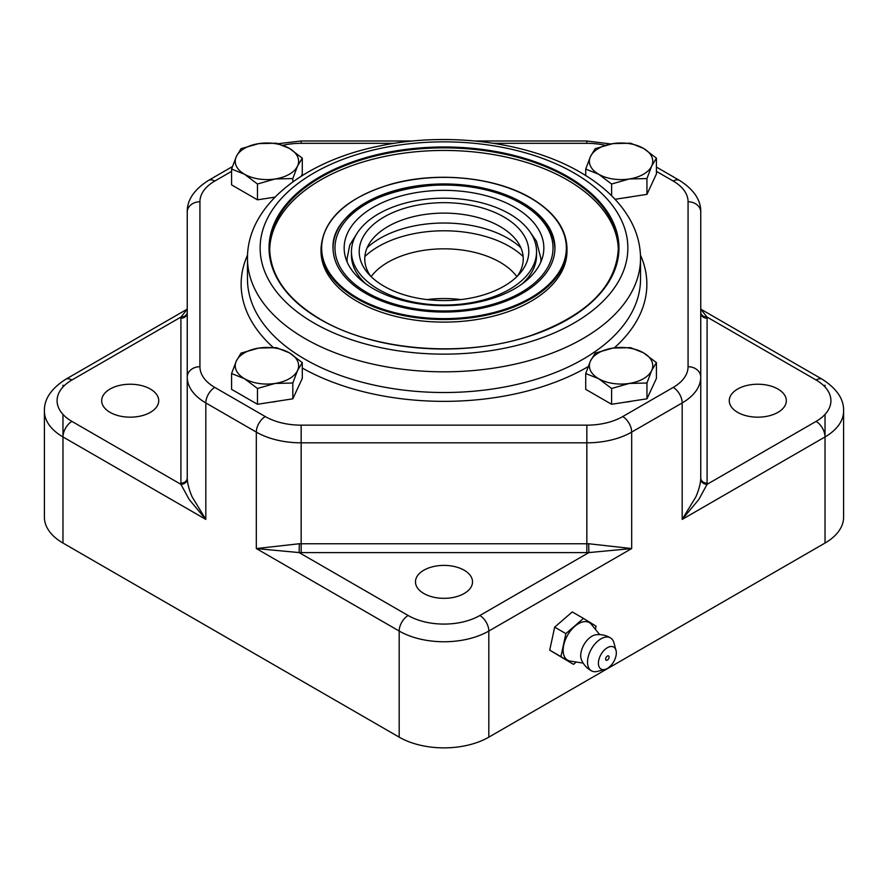 <?xml version="1.0" encoding="UTF-8"?>
<svg xmlns="http://www.w3.org/2000/svg" width="888" height="888" viewBox="0 0 888 888"><rect width="100%" height="100%" fill="white"/><g stroke="black" fill="none" stroke-linecap="round" stroke-linejoin="round"><path stroke-width="1.33" d="M536.552 251.626A92.552 53.435 180 0 1 509.446 289.41A92.552 53.435 180 0 1 408.58 300.988A92.552 53.435 180 0 1 351.448 251.626A92.552 53.435 180 0 1 378.554 213.842A92.552 53.435 180 0 1 479.42 202.253A92.552 53.435 180 0 1 536.552 251.626L536.552 255.245A92.552 53.435 180 0 1 522.144 283.883M365.856 283.883A92.552 53.435 180 0 1 351.448 255.245L351.448 251.626M275.136 383.438A31.702 18.304 0 0 0 289.344 378.699A31.702 18.304 0 0 0 297.547 370.496A31.702 18.304 0 0 0 289.344 352.814A31.702 18.304 0 0 0 258.73 348.085A31.702 18.304 0 0 0 244.522 352.814A31.702 18.304 0 0 0 236.319 361.016L241.048 353.124L258.73 348.085L276.401 347.652L289.344 352.814L302.286 362.604L297.547 370.496L292.818 383.006L275.136 383.438L257.464 388.478L244.522 378.699A31.702 18.304 0 0 0 275.136 383.438M277.3 401.221A27.572 15.917 180 0 1 270.729 402.231M629.27 178.976A31.702 18.304 0 0 0 643.478 174.237A31.702 18.304 0 0 0 651.681 166.034A31.702 18.304 0 0 0 643.478 148.363A31.702 18.304 0 0 0 612.864 143.623A31.702 18.304 0 0 0 598.656 148.363A31.702 18.304 0 0 0 590.453 156.566L595.182 148.673L612.864 143.623L630.535 143.201L643.478 148.363L656.421 158.142L651.681 166.034L646.952 178.555L629.27 178.976L611.599 184.027L598.656 174.237A31.702 18.304 0 0 0 629.27 178.976M631.435 196.759A27.572 15.917 180 0 1 624.863 197.769M427.039 299.589A79.243 45.754 180 0 1 460.961 299.589M371.106 276.634A79.243 45.754 180 0 1 387.967 262.238A79.243 45.754 180 0 1 516.894 276.634M737.617 412.343A28.527 16.472 180 0 1 729.259 400.699A28.527 16.472 180 0 1 746.875 385.481A28.527 16.472 180 0 1 777.966 389.055A28.527 16.472 180 0 1 786.324 400.699A28.527 16.472 180 0 1 768.708 415.917A28.527 16.472 180 0 1 737.617 412.343M110.034 412.343A28.527 16.472 180 0 1 101.676 400.699A28.527 16.472 180 0 1 119.292 385.481A28.527 16.472 180 0 1 150.383 389.055A28.527 16.472 180 0 1 158.741 400.699A28.527 16.472 180 0 1 141.125 415.917A28.527 16.472 180 0 1 110.034 412.343M423.831 593.506A28.527 16.472 180 0 1 415.473 581.862A28.527 16.472 180 0 1 433.078 566.644A28.527 16.472 180 0 1 464.169 570.218A28.527 16.472 180 0 1 472.527 581.862A28.527 16.472 180 0 1 454.922 597.08A28.527 16.472 180 0 1 423.831 593.506M187.246 309.246L180.941 317.06A69.73 40.26 0 0 0 180.908 318.226L180.908 483.172A69.73 40.26 0 0 0 180.941 484.337L189.133 499.422L205.816 519.402L192.074 496.769C189.177 489.921 187.579 484.016 187.279 479.054A63.392 36.597 180 0 1 187.246 477.999L187.246 377.056A63.392 36.597 0 0 0 192.074 391.064A63.392 36.597 0 0 0 205.816 402.941L256.321 432.101A63.392 36.597 0 0 0 276.889 440.037A63.392 36.597 0 0 0 301.154 442.823L586.846 442.823A63.392 36.597 0 0 0 611.111 440.037A63.392 36.597 0 0 0 631.679 432.101L682.184 402.941A63.392 36.597 0 0 0 695.926 391.064A63.392 36.597 0 0 0 700.754 377.056L700.754 212.11A12.676 10.356 180 0 0 697.036 204.795A12.676 10.356 180 0 0 688.067 201.765L688.067 366.711A12.676 10.356 -0 0 1 697.036 369.741A12.676 10.356 -0 0 1 700.754 377.056L700.754 477.999A63.392 36.597 180 0 1 700.721 479.054C700.421 484.016 698.823 489.921 695.926 496.769L682.184 519.402L698.867 499.422L707.059 484.337A69.73 40.26 0 0 0 707.092 483.172L707.092 318.226A69.73 40.26 0 0 0 707.059 317.06L700.754 309.246M399.178 737.151A63.392 36.597 0 0 0 444 747.874A63.392 36.597 0 0 0 488.822 737.151L488.822 631.035L631.679 548.562L588.689 543.745L588.866 552.58L631.679 548.562L631.679 432.101A12.676 7.315 60 0 0 629.048 423.265A12.676 7.315 60 0 0 622.71 416.572A50.716 29.282 180 0 1 586.846 425.152L586.846 543.756L301.154 543.756A63.392 36.597 180 0 1 299.312 543.745L256.321 548.562L299.134 552.58A69.73 40.26 0 0 0 301.154 552.591L586.846 552.591A69.73 40.26 0 0 0 588.866 552.58L479.864 615.506A12.676 7.315 60 0 1 486.202 622.199A12.676 7.315 60 0 1 488.822 631.035A63.392 36.597 0 0 1 444 641.758A63.392 36.597 0 0 1 399.178 631.035L399.178 737.151L62.97 543.045L62.97 436.929A12.676 7.315 -60 0 1 65.59 428.094A12.676 7.315 -60 0 1 71.928 421.4A50.716 29.282 180 0 1 71.928 379.997L180.941 317.06A6.338 5.173 -177.1 0 0 187.246 312.465M688.067 366.711A50.716 29.282 180 0 1 673.215 387.412A12.676 7.315 60 0 1 679.553 394.106A12.676 7.315 60 0 1 682.184 402.941L682.184 519.402L825.03 436.929L825.03 543.045A63.392 36.597 0 0 0 843.6 517.16L843.6 411.055C844 399.323 836.929 388.755 822.41 379.365L700.754 309.124M62.97 543.045A63.392 36.597 0 0 1 44.4 517.16L44.4 411.055A63.392 36.597 0 0 0 62.97 436.929L205.816 519.402L205.816 402.941A12.676 7.315 120 0 1 208.447 394.106A12.676 7.315 120 0 1 214.785 387.412A50.716 29.282 180 0 1 199.933 366.711A12.676 10.356 180 0 0 190.964 369.741A12.676 10.356 180 0 0 187.246 377.056L187.246 212.11A12.676 10.356 0 0 1 190.964 204.795A12.676 10.356 0 0 1 199.933 201.765A50.716 29.282 180 0 1 214.785 181.052L231.579 171.362M187.246 309.124L65.59 379.365A12.676 7.315 60 0 1 71.928 379.997M618.326 249.806A174.337 100.655 0 0 0 567.277 179.931A174.337 100.655 0 0 0 378.321 157.864A174.337 100.655 0 0 0 269.675 249.806M321.012 248.518L321.012 251.104A122.988 71.007 0 0 0 357.031 301.31A122.988 71.007 0 0 0 491.064 316.705A122.988 71.007 0 0 0 566.988 251.104L566.988 248.518C566.466 228.86 554.423 212.021 530.835 198.013C495.204 176.867 436.03 171.118 390.42 184.349C346.176 197.991 323.043 219.38 321.012 248.518A122.988 71.007 0 0 0 357.031 298.723A122.988 71.007 0 0 0 491.064 314.119A122.988 71.007 0 0 0 566.988 248.518M187.246 212.11C186.935 200.244 194.006 189.688 208.447 180.431L232.401 166.589L208.447 180.431A12.676 7.315 60 0 1 214.785 181.052M700.754 212.11C701.054 200.233 693.994 189.677 679.553 180.431L656.421 167.066L679.553 180.431A12.676 7.315 120 0 0 673.215 181.052A50.716 29.282 180 0 1 688.067 201.765M604.994 669.419L597.413 671.395A19.014 10.978 -60 0 1 591.674 670.962C586.979 668.42 583.583 664.724 581.485 659.873A15.851 9.146 -60 0 1 580.719 655.622A15.851 9.146 -60 0 1 591.93 636.219A15.851 9.146 -60 0 1 595.992 634.754C601.243 634.143 606.138 635.231 610.678 638.028A19.014 10.978 -60 0 1 613.93 642.779L616.006 650.338A12.676 7.315 -60 0 1 616.328 652.891A12.676 7.315 -60 0 1 604.994 669.419A12.676 7.315 -60 0 1 598.401 663.236A12.676 7.315 -60 0 1 606.171 648.495A12.676 7.315 -60 0 1 616.006 650.338M583.172 663.114L570.251 661.083A21.689 12.521 -60 0 1 563.147 650.249A21.689 12.521 -60 0 1 574.192 626.861A21.689 12.521 -60 0 1 591.419 624.419L599.644 634.587M591.674 670.962A19.014 10.978 -60 0 1 587.523 662.137A19.014 10.978 -60 0 1 600.965 638.849A19.014 10.978 -60 0 1 610.678 638.028M607.37 656.054A2.464 1.421 -60 0 1 609.101 657.065A2.464 1.421 -60 0 1 607.37 660.073A2.464 1.421 -60 0 1 605.627 659.074A2.464 1.421 -60 0 1 607.37 656.054M631.435 401.221A27.572 15.917 180 0 1 624.863 402.231M590.453 361.016L595.182 353.124L612.864 348.085A31.702 18.304 0 0 0 598.656 352.814A31.702 18.304 0 0 0 590.453 361.016A31.702 18.304 0 0 0 598.656 378.699A31.702 18.304 0 0 0 629.27 383.438A31.702 18.304 0 0 0 643.478 378.699A31.702 18.304 0 0 0 651.681 370.496L646.952 383.006L629.27 383.438L611.599 388.478L598.656 378.699L585.714 373.537L590.453 361.016M274.892 197.247A27.572 15.917 180 0 1 270.729 197.769M236.319 156.566L241.048 148.673L258.73 143.623A31.702 18.304 0 0 0 244.522 148.363A31.702 18.304 0 0 0 236.319 156.566A31.702 18.304 0 0 0 244.522 174.237A31.702 18.304 0 0 0 275.136 178.976A31.702 18.304 0 0 0 289.344 174.237A31.702 18.304 0 0 0 297.547 166.034L292.818 178.555L275.136 178.976L257.464 184.027L244.522 174.237L231.579 169.075L236.319 156.566M522.444 202.708A110.945 64.047 180 0 1 554.945 247.996A110.945 64.047 180 0 1 486.458 307.17A110.945 64.047 180 0 1 365.556 293.295A110.945 64.047 180 0 1 333.056 247.996A110.945 64.047 180 0 1 401.543 188.822A110.945 64.047 180 0 1 522.444 202.708M370.64 276.168A79.243 45.754 180 0 1 371.129 240.892A79.243 45.754 180 0 1 387.967 226.518A79.243 45.754 180 0 1 516.871 240.892A79.243 45.754 180 0 1 517.36 276.168M503.951 286.236A84.793 48.951 180 0 1 367.943 273.26A84.793 48.951 180 0 1 384.049 217.005A84.793 48.951 180 0 1 493.373 211.821A84.793 48.951 180 0 1 520.057 273.26A84.793 48.951 180 0 1 503.951 286.236M367.11 247.796A90.343 52.159 180 0 1 380.12 238.295A90.343 52.159 180 0 1 520.89 247.796M364.857 256.521A92.552 53.435 180 0 1 378.554 246.442A92.552 53.435 180 0 1 523.143 256.521M514.607 288.767A99.845 57.642 180 0 1 405.794 301.254A99.845 57.642 180 0 1 344.156 247.996A99.845 57.642 180 0 1 373.393 207.237A99.845 57.642 180 0 1 482.206 194.738A99.845 57.642 180 0 1 543.845 247.996A99.845 57.642 180 0 1 514.607 288.767M289.344 148.363L302.286 158.142L297.547 166.034A31.702 18.304 0 0 0 289.344 148.363A31.702 18.304 0 0 0 258.73 143.623L276.401 143.201L289.344 148.363M301.243 176.201L302.286 173.948L302.286 158.142M292.818 181.918L292.818 178.555M275.036 197.114L257.464 199.822L257.464 184.027M257.464 199.822L231.579 184.882L231.579 169.075M643.478 352.814L656.421 362.604L651.681 370.496A31.702 18.304 0 0 0 643.478 352.814A31.702 18.304 0 0 0 612.864 348.085L630.535 347.652L643.478 352.814M646.952 383.006L646.952 398.812L656.421 378.41L656.421 362.604M646.952 398.812L611.599 404.284L611.599 388.478M611.599 404.284L585.714 389.344L585.714 373.537M595.371 629.303L596.059 626.162L583.46 618.403L565.889 633.632L560.905 656.62L573.504 664.379L576.223 662.026M573.504 664.379L549.705 650.149L554.678 627.161L572.249 611.932L583.46 618.403M560.905 656.62L549.705 650.149M565.889 633.632L554.678 627.161M700.754 312.465A6.338 5.173 177.1 0 0 707.059 317.06L816.072 379.997A12.676 7.315 -60 0 1 822.41 379.365M700.721 479.054A6.338 5.173 -177.1 0 0 707.059 484.337L816.072 421.4A12.676 7.315 60 0 1 822.41 428.094A12.676 7.315 60 0 1 825.03 436.929L825.03 414.396M299.312 543.745L299.134 552.58L408.136 615.506A12.676 7.315 120 0 0 401.798 622.199A12.676 7.315 120 0 0 399.178 631.035L256.321 548.562L256.321 432.101A12.676 7.315 120 0 1 258.952 423.265A12.676 7.315 120 0 1 265.29 416.572L214.785 387.412M71.928 421.4L180.941 484.337A6.338 5.173 177.1 0 0 187.279 479.054M825.03 543.045L488.822 737.151M590.453 156.566A31.702 18.304 0 0 0 598.656 174.237L585.714 169.075L590.453 156.566M585.714 175.547L585.714 169.075M611.599 195.737L611.599 184.027M656.421 158.142L656.421 173.948L646.952 194.361L615.062 199.289M646.952 194.361L646.952 178.555M236.319 361.016A31.702 18.304 0 0 0 244.522 378.699L231.579 373.537L236.319 361.016M302.286 362.604L302.286 378.41L292.818 398.812L257.464 404.284L231.579 389.344L231.579 373.537M257.464 404.284L257.464 388.478M292.818 398.812L292.818 383.006M825.03 387.002L825.03 385.17M180.908 318.226A6.338 5.173 180 0 0 185.392 316.705A6.338 5.173 180 0 0 187.246 313.053M180.908 483.172A6.338 5.173 180 0 0 185.392 481.651A6.338 5.173 180 0 0 187.246 477.999M301.154 552.591L301.154 425.152A50.716 29.282 180 0 1 265.29 416.572M588.689 543.745A63.392 36.597 180 0 1 586.846 543.756L586.846 552.591M700.754 477.999A6.338 5.173 180 0 0 702.608 481.651A6.338 5.173 180 0 0 707.092 483.172M700.732 312.199L700.754 313.053A6.338 5.173 180 0 0 702.608 316.705A6.338 5.173 180 0 0 707.092 318.226M567.277 177.345A174.337 100.655 180 0 1 618.337 248.518C616.239 286.325 587.168 315.296 531.124 335.453C465.157 358.241 374.003 351.271 320.59 319.403C287.29 299.556 270.318 275.935 269.663 248.518A174.337 100.655 180 0 1 377.289 155.522A174.337 100.655 180 0 1 567.277 177.345M320.279 319.436A174.969 101.021 0 0 0 567.721 319.436A174.969 101.021 0 0 0 567.721 176.568A174.969 101.021 0 0 0 320.279 176.568A174.969 101.021 0 0 0 320.279 319.436M530.513 198.046A122.355 70.64 180 0 1 530.513 297.946A122.355 70.64 180 0 1 357.487 297.946A122.355 70.64 180 0 1 357.487 198.046A122.355 70.64 180 0 1 530.513 198.046M199.933 366.711L199.933 201.765M586.846 425.152L301.154 425.152M278.288 143.69L301.154 140.992L301.154 143.323L394.328 143.323M493.673 143.323L586.846 143.323A50.716 29.282 180 0 1 605.128 145.288M475.025 140.992L586.846 140.992L586.846 143.323M673.215 387.412L622.71 416.572M656.421 171.362L673.215 181.052M574.003 172.949A183.849 106.138 180 0 1 574.003 323.054A183.849 106.138 180 0 1 313.997 323.054A183.849 106.138 180 0 1 313.997 172.949A183.849 106.138 180 0 1 574.003 172.949M305.039 338.583A196.526 113.464 0 0 0 519.203 363.181A196.526 113.464 0 0 0 640.525 258.353C640.47 245.621 637.329 233.344 631.102 221.534C620.623 202.175 603.696 185.77 580.341 172.316C528.582 141.891 447.985 131.524 379.809 145.932C304.173 160.894 247.075 205.594 247.475 258.353A196.526 113.464 0 0 0 305.039 338.583M640.525 258.353L640.525 279.054A196.526 113.464 180 0 1 519.203 383.882A196.526 113.464 180 0 1 305.039 359.285A196.526 113.464 180 0 1 247.475 279.054L247.475 258.353M247.552 255.011A202.864 117.127 0 0 0 273.193 347.43M366.899 292.518A109.035 62.959 180 0 1 366.899 203.485A109.035 62.959 180 0 1 521.101 203.485A109.035 62.959 180 0 1 521.101 292.518A109.035 62.959 180 0 1 366.899 292.518M347.019 259.907A99.845 57.642 0 0 0 346.653 260.806M541.347 260.806A99.845 57.642 0 0 0 540.981 259.907M302.286 368.043A202.864 117.127 0 0 0 588.111 366.666M614.307 347.874A202.864 117.127 0 0 0 640.448 255.011M282.961 145.266A50.716 29.282 180 0 1 301.154 143.323M320.501 319.558A174.337 100.655 180 0 1 269.663 248.518M62.97 385.17L62.97 387.002M62.97 414.396L62.97 436.929M479.864 615.506A50.716 29.282 180 0 1 408.136 615.506M825.03 436.929A63.392 36.597 0 0 0 843.6 411.055M816.072 379.997A50.716 29.282 180 0 1 816.072 421.4M540.859 262.004L540.992 258.874L536.43 241.159L530.125 232.046M347.141 262.004L347.008 258.874L349.805 244.944L357.875 232.046M301.154 140.992L412.976 140.992M554.945 249.55C554.401 231.424 543.434 216.039 522.055 203.385C458.541 162.782 328.416 193.451 333.056 249.55M586.846 140.992L610.822 143.967M65.59 379.365C51.127 388.655 44.067 399.223 44.4 411.055"/></g></svg>
